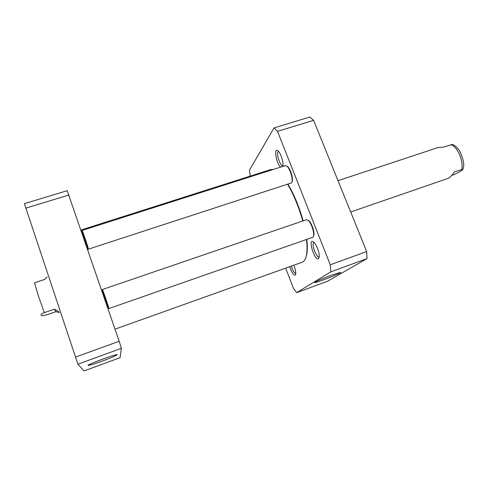 <?xml version="1.0" encoding="UTF-8"?>
<svg xmlns="http://www.w3.org/2000/svg" width="488" height="488" viewBox="0 0 488 488"><rect width="100%" height="100%" fill="white"/><g stroke="black" fill="none" stroke-linecap="round" stroke-linejoin="round"><path stroke-width="0.73" d="M80.947 230.049L270.846 169.537L273.274 169.464M287.664 184.354C293.806 194.773 298.833 206.985 302.743 220.997M306.476 239.565C307.208 245.861 307.22 250.972 306.519 254.907C305.738 259.024 304.292 261.464 302.176 262.233L115.009 329.162M305.647 258.158L306.799 254.248C307.483 250.435 307.483 245.501 306.806 239.449M303.115 220.869C299.199 206.821 294.16 194.614 287.993 184.244M54.388 309.172C58.023 311.198 59.634 312.308 59.207 312.503L55.943 311.655L46.14 315.028L42.09 315.693C41.565 315.138 38.881 314.87 44.317 312.631L54.388 309.172L55.943 311.655M47.062 277.031L44.53 279.484L34.483 282.814L38.564 296.503L44.317 312.631M350.671 211.981L448.326 178.303C449.814 177.742 451.815 175.619 454.328 171.935L462.966 169.196C462.221 170.397 459.202 172.227 453.895 174.68L451.717 175.43M452.236 144.46L443.623 147.089L438.047 147.547L338.013 180.676M77.903 364.207L84.009 370.953L120.091 357.661L121.366 348.334L119.176 341.271L67.185 190.674L24.4 203.655L77.903 364.207L121.366 348.334M106.939 357.57L98.051 360.833M102.98 360.821C113.118 357.015 117.779 354.935 116.949 354.587C114.015 354.562 85.461 365.305 88.163 365.42C89.81 365.335 94.751 363.804 102.98 360.821M119.176 341.271L75.347 357.155M68.9 195.005L25.711 208.181M296.643 292.629L327.582 281.234L367.006 258.628L366.677 251.57L313.613 120.335L309.837 117.047L274.024 127.911L277.519 131.351L330.254 264.771L330.84 271.834L296.643 292.629L293.477 288.396L285.669 268.132M250.307 176.083L249.441 170.233L274.024 127.911M282.814 166.42L282.881 166.146C283.784 162.754 280.85 153.317 278.172 151.036C273.408 146.333 276.178 163.797 280.667 167.103M289.701 266.692C291.653 272.444 293.489 275.262 295.228 275.147L295.704 274.195C295.96 271.999 295.319 269.016 293.782 265.234M318.475 258.658L319.158 257.255C319.921 253.717 316.59 244.421 313.754 242.176C307.281 236.735 314.363 261.361 318.475 258.658M328.326 276.397L326.387 277.147M331.486 275.214C323.001 278.3 313.583 282.43 314.76 282.522C315.901 283.168 344.174 272.005 340.343 272.408L331.486 275.214M330.84 271.834L367.006 258.628M282.967 165.633L282.894 165.658C280.545 166.786 276.104 154.196 278.001 151.811L278.465 151.433M319.219 256.779L319.109 256.828C316.517 258.128 311.271 244.22 313.76 242.664L313.985 242.536M295.777 273.512C294.246 273.146 292.751 270.681 291.287 266.125M277.519 131.351L313.613 120.335M366.677 251.57L330.254 264.771M291.94 182.073L292.324 181.066C293.166 177.754 290.323 168.836 287.713 166.621L286.816 166.03M86.12 245.098L83.448 237.321M82.35 234.13L81.624 231.452C81.112 228.787 87.315 246.855 87.553 248.752L87.218 248.3M291.549 182.896L88.413 249.154C88.224 247.398 82.24 229.787 82.063 230.446L285.425 165.591L287.072 166.256C289.866 168.622 292.922 178.193 292.019 181.737L291.549 182.896M313.522 236.186L313.894 235.143C314.65 231.745 311.582 222.912 308.88 220.722L307.94 220.131M106.366 304.012L103.627 296.033M102.504 292.763L101.913 290.574C101.382 287.767 108.031 307.068 107.982 308.172L107.5 307.3M312.948 237.235L108.848 308.581C108.952 307.623 102.547 288.853 102.352 289.536L306.501 219.71L308.227 220.369C311.118 222.711 314.412 232.19 313.601 235.826L312.948 237.235M461.752 169.385C463.728 161.107 457.476 146.742 451.04 144.631M306.799 254.248L306.519 254.907M462.966 169.196C464.668 165.359 463.576 159.301 459.684 151.018C455.353 144.844 452.059 144.387 452.083 144.411M88.328 365.097L88.163 365.42M287.713 166.621L287.072 166.256M292.324 181.066L292.019 181.737M87.572 248.868L88.304 249.215M81.679 231.343L82.057 230.629M308.88 220.722L308.227 220.369M313.894 235.143L313.601 235.826M107.976 308.166L108.72 308.507M101.974 290.451L102.352 289.726"/></g></svg>
